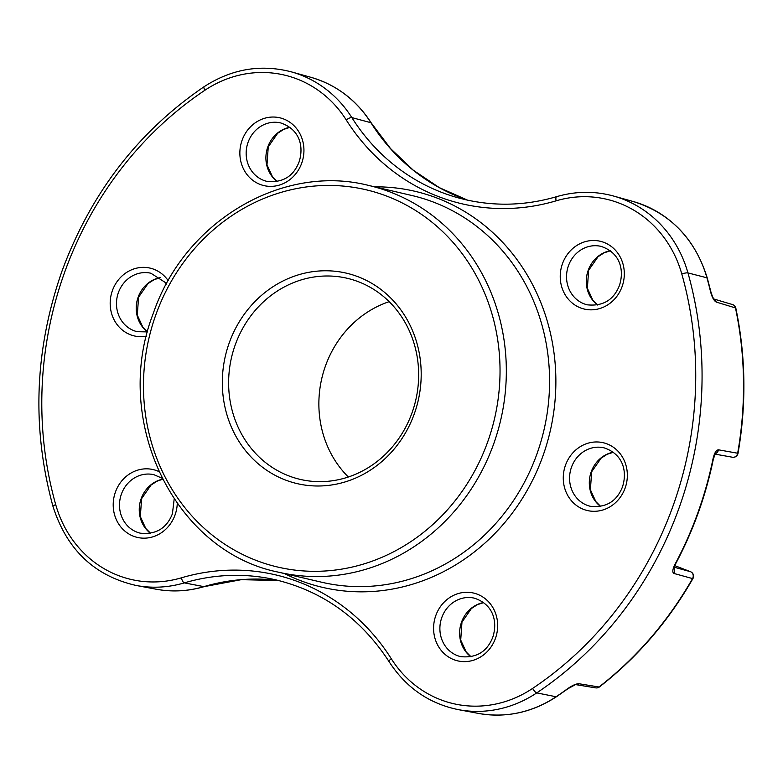 <?xml version="1.0" encoding="UTF-8"?>
<svg xmlns="http://www.w3.org/2000/svg" width="783" height="783" viewBox="0 0 783 783"><rect width="100%" height="100%" fill="white"/><g stroke="black" fill="none" stroke-linecap="round" stroke-linejoin="round"><path stroke-width="1.17" d="M414.236 414.021A108.064 98.952 103.1 0 1 285.198 479.93A108.064 98.952 103.1 0 1 229.282 342.748A108.064 98.952 103.1 0 1 358.311 276.839A108.064 98.952 103.1 0 1 414.236 414.021M235.272 344.765A103.268 94.557 -76.9 0 0 300.212 479.392A103.268 94.557 -76.9 0 0 412.005 412.876A103.268 94.557 -76.9 0 0 347.055 278.249A103.268 94.557 -76.9 0 0 235.272 344.765M348.347 477.004A103.268 94.557 103.1 0 1 325.522 365.788A103.268 94.557 103.1 0 1 389.18 301.661M567.597 688.717C572.314 685.409 576.063 683.735 578.833 683.725L599.015 686.994A358.213 327.999 -76.9 0 0 692.534 578.578L673.938 573.469C672.137 572.363 672.528 569.231 675.122 564.073A4.806 0.538 28.1 0 0 675.514 564.054L675.514 564.054C693.17 530.903 705.796 495.815 713.411 458.799L713.049 458.711C714.37 453.005 716.181 450.039 718.461 449.814L737.664 453.23A358.213 327.999 -76.9 0 0 735.482 307.934L716.239 302.062C713.939 300.78 712.041 297.315 710.543 291.668A359.26 328.958 -76.9 0 0 706.922 277.799L687.954 272.915A360.141 329.77 103.1 0 1 536.746 692.896L556.087 696.753A359.26 328.958 -76.9 0 0 567.597 688.717A4.806 1.321 53.9 0 0 568.027 688.658L575.564 684.596L595.726 687.875A4.806 4.395 -80.8 0 0 595.736 687.875A4.806 4.395 -80.8 0 0 599.015 686.994A4.806 1.282 -127.8 0 0 599.445 686.926C637.254 657.456 668.418 621.33 692.935 578.559A4.806 0.597 -150.3 0 1 692.534 578.578A4.806 4.444 -74.7 0 0 690.42 571.668L674.76 565.629L690.489 571.698A4.806 1.918 111.1 0 0 690.42 571.668L674.163 567.215M732.575 304.577A4.806 4.806 0 0 1 735.834 308.169A4.806 0.871 168.1 0 0 735.482 307.934A4.806 4.404 -73 0 0 732.536 304.567L714.047 299.067C713.323 298.656 712.276 296.277 710.905 291.902L710.905 291.902A4.806 0.93 166.5 0 0 710.543 291.668M713.949 298.959A4.806 4.404 107 0 1 716.239 302.062M715.016 454.12L732.448 457.233A4.806 4.434 -79.9 0 0 732.467 457.243A4.806 4.434 -79.9 0 0 737.664 453.23L738.017 453.337C746.512 404.41 745.788 356.02 735.834 308.169M718.461 449.814A4.806 4.434 100.1 0 1 715.3 453.651M673.889 568.282A4.806 4.444 105.3 0 1 673.938 573.469M578.833 683.725A4.806 4.395 99.2 0 1 575.857 684.636M272.425 579.107A210.216 192.491 -76.9 0 0 268.686 578.363L276.154 579.929C323.633 591.635 361.286 618.893 389.102 661.704A4.806 1.429 -32.3 0 1 391.275 658.709A115.189 105.47 -76.9 0 0 532.616 688.414A355.335 325.366 -76.9 0 0 681.807 274.021A115.189 105.47 -76.9 0 0 556.126 200.83A4.806 1.713 -106.5 0 1 556.644 196.66C526.049 205.586 495.551 206.565 465.131 199.606L457.752 197.717A210.216 192.491 -76.9 0 0 461.432 198.696M556.126 200.83A215.022 196.885 103.1 0 1 346.243 119.956A4.806 1.429 -32.3 0 1 351.802 117.587A4.806 1.429 -32.3 0 1 351.841 117.597A210.216 192.491 -76.9 0 0 457.752 197.717M268.686 578.363A210.216 192.491 -76.9 0 0 184.328 582.885A4.806 1.713 -106.5 0 1 184.289 582.875A4.806 1.713 -106.5 0 1 181.402 577.825A215.022 196.885 103.1 0 1 391.275 658.709M368.676 185.444A198.549 181.803 103.1 0 1 493.544 444.294A198.549 181.803 103.1 0 1 278.601 572.197L321.842 582.268A198.549 181.803 -76.9 0 0 536.786 454.365A198.549 181.803 -76.9 0 0 411.917 195.515L368.676 185.444C282.36 163.265 184.338 221.589 153.321 313.308C111.235 420.54 174.462 551.555 278.601 572.197M487.555 442.268A193.744 177.408 -76.9 0 0 387.301 196.327A193.744 177.408 -76.9 0 0 155.954 314.492A193.744 177.408 -76.9 0 0 256.217 560.432A193.744 177.408 -76.9 0 0 487.555 442.268M374.617 186.834A203.355 186.197 103.1 0 1 542.776 456.391A203.355 186.197 103.1 0 1 284.542 573.577M166.339 284.141L164.988 282.281L150.904 273.238A30.018 27.483 -76.9 0 0 118.409 292.568A30.018 27.483 -76.9 0 0 137.289 331.708L147.556 331.894A30.018 27.483 103.1 0 1 138.151 297.168A30.018 27.483 103.1 0 1 160.212 277.613M470.974 656.82A30.018 27.483 103.1 0 1 461.559 622.094A30.018 27.483 103.1 0 1 483.62 602.528M150.6 533.36A30.018 27.483 103.1 0 1 141.175 498.634A30.018 27.483 103.1 0 1 162.492 479.225M600.659 506.493A30.018 27.483 103.1 0 1 591.243 471.767A30.018 27.483 103.1 0 1 613.304 452.202M277.251 181.568A30.018 27.483 103.1 0 1 267.835 146.842A30.018 27.483 103.1 0 1 289.896 127.277M597.635 305.027A30.018 27.483 103.1 0 1 588.209 270.301A30.018 27.483 103.1 0 1 610.28 250.736M161.954 478.159L153.938 474.704A30.018 27.483 -76.9 0 0 121.434 494.034A30.018 27.483 -76.9 0 0 140.314 533.174C155.993 534.76 166.681 528.3 172.407 513.795L174.178 499.084M177.261 503.528A34.824 31.888 103.1 0 1 175.04 514.979A34.824 31.888 103.1 0 1 133.462 536.218A34.824 31.888 103.1 0 1 115.444 492.018A34.824 31.888 103.1 0 1 158.763 471.513M280.588 122.902A30.018 27.483 -76.9 0 0 248.094 142.242A30.018 27.483 -76.9 0 0 266.974 181.382C282.643 182.968 293.341 176.508 299.057 162.003C303.814 147.449 300.525 129.498 280.588 122.902M242.104 140.226A34.824 31.888 103.1 0 1 283.681 118.987A34.824 31.888 103.1 0 1 301.7 163.187A34.824 31.888 103.1 0 1 260.122 184.426A34.824 31.888 103.1 0 1 242.104 140.226M600.972 246.361A30.018 27.483 -76.9 0 0 568.468 265.701A30.018 27.483 -76.9 0 0 587.348 304.832C603.027 306.427 613.725 299.967 619.441 285.452C624.198 270.908 620.909 252.948 600.972 246.361M562.478 263.675A34.824 31.888 103.1 0 1 604.055 242.446A34.824 31.888 103.1 0 1 622.074 286.647A34.824 31.888 103.1 0 1 580.497 307.885A34.824 31.888 103.1 0 1 562.478 263.675M603.996 447.827A30.018 27.483 -76.9 0 0 571.502 467.167A30.018 27.483 -76.9 0 0 590.382 506.298C606.052 507.893 616.75 501.433 622.465 486.918C627.222 472.374 623.934 454.414 603.996 447.827M565.512 465.141A34.824 31.888 103.1 0 1 607.089 443.912A34.824 31.888 103.1 0 1 625.108 488.112A34.824 31.888 103.1 0 1 583.521 509.351A34.824 31.888 103.1 0 1 565.512 465.141M474.312 598.153A30.018 27.483 -76.9 0 0 441.818 617.493A30.018 27.483 -76.9 0 0 460.698 656.634C476.367 658.219 487.065 651.759 492.781 637.245C497.538 622.7 494.259 604.74 474.312 598.153M435.828 615.477A34.824 31.888 103.1 0 1 477.405 594.238A34.824 31.888 103.1 0 1 495.424 638.439A34.824 31.888 103.1 0 1 453.846 659.678A34.824 31.888 103.1 0 1 435.828 615.477M346.243 119.956A115.189 105.47 -76.9 0 0 204.901 90.251A355.335 325.366 -76.9 0 0 64.686 272.151A355.335 325.366 -76.9 0 0 55.72 504.634A115.189 105.47 -76.9 0 0 181.402 577.825M310.89 77.311C336.24 84.711 356.363 99.911 371.25 122.941L390.492 148.516L413.365 170.263L439.283 187.617L467.568 200.154A211.097 193.293 103.1 0 1 370.907 122.706A119.114 109.062 -76.9 0 0 310.89 77.311L291.384 71.87C260.827 63.932 231.739 68.875 204.118 86.698C138.19 131.652 90.838 193.078 62.043 270.967C34.579 349.345 31.555 427.812 52.97 506.376A4.806 0.998 -15.8 0 1 55.72 504.634M146.48 336.191A34.824 31.888 103.1 0 1 112.419 290.552A34.824 31.888 103.1 0 1 138.278 267.815A34.824 31.888 103.1 0 1 168.237 280.715M532.616 688.414A4.806 1.38 56.2 0 0 536.746 692.896A119.985 109.874 103.1 0 1 458.476 709.662C429.182 703.692 406.054 687.709 389.102 661.704M478.384 713.401A119.114 109.062 -76.9 0 0 556.087 696.753A4.806 1.38 56.2 0 0 556.507 696.694C532.039 712.628 506.004 718.197 478.384 713.401L458.476 709.662M291.384 71.87A119.985 109.874 103.1 0 1 351.841 117.597L370.907 122.706A4.806 1.429 147.7 0 1 371.25 122.941M278.582 580.516L241.272 579.674L204.206 586.624C188.204 591.312 172.172 592.163 156.081 589.198L136.164 585.469A119.985 109.874 103.1 0 0 184.328 582.885L203.883 586.633A211.097 193.293 103.1 0 1 278.572 580.516M156.081 589.198A119.114 109.062 -76.9 0 0 203.883 586.633A4.806 1.713 -106.5 0 0 204.206 586.624M633.202 201.515C670.307 213.133 695.001 238.639 707.274 278.043A4.806 0.998 164.2 0 0 706.922 277.799A119.114 109.062 -76.9 0 0 633.202 201.515L613.696 196.073A119.985 109.874 103.1 0 1 687.954 272.915A4.806 0.998 -15.8 0 0 681.807 274.021M675.122 564.073A359.26 328.958 -76.9 0 0 713.049 458.711M204.118 86.698A4.806 1.38 56.2 0 0 204.901 90.251M160.28 277.662L154.026 279.727L148.007 283.583L138.562 297.217L137.309 315.158L142.76 327.01L147.576 331.816M483.688 602.587L477.434 604.652L471.415 608.499L461.97 622.133L460.717 640.083L466.169 651.936L471.063 656.8M162.521 479.294L157.05 481.193L151.031 485.049L141.586 498.683L140.343 516.623L145.785 528.476L150.679 533.34M613.373 452.251L607.109 454.316L601.099 458.172L591.645 471.806L590.402 489.757L595.843 501.609L600.747 506.474M289.964 127.335L283.7 129.401L277.691 133.247L268.246 146.881L266.993 164.831L272.435 176.684L277.339 181.548M610.349 250.785L604.085 252.85L598.075 256.707L588.62 270.341L587.377 288.291L592.819 300.143L597.713 305.008M732.477 457.243A4.806 4.806 0 0 0 738.017 453.337M692.935 578.559A4.806 4.806 0 0 0 690.489 571.698M595.736 687.875A4.806 4.806 0 0 0 599.445 686.926M613.696 196.073C594.806 190.895 575.789 191.091 556.644 196.66M52.97 506.376C66.751 549.607 94.479 575.975 136.164 585.469M707.274 278.043L710.905 291.902M673.449 567.929L673.82 568.879L675.514 564.054M714.585 453.768L715.554 453.328L713.411 458.799M556.507 696.694L568.027 688.658"/></g></svg>

